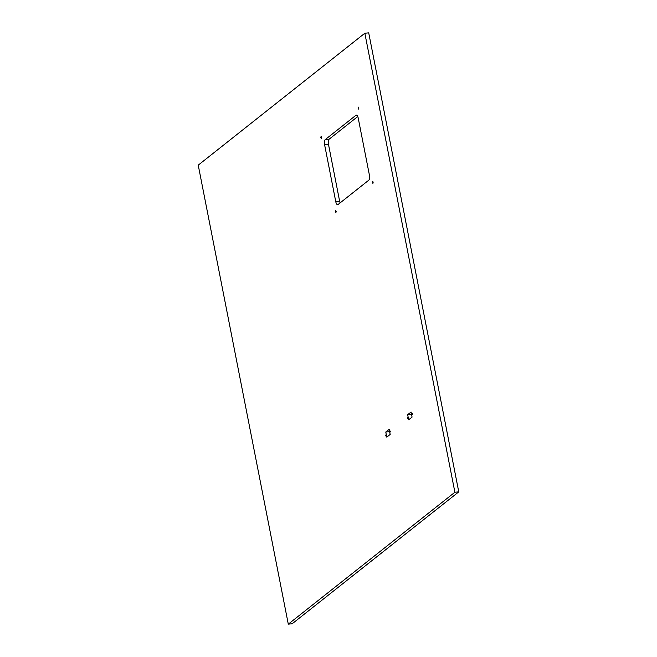 <?xml version="1.0" encoding="UTF-8"?>
<svg xmlns="http://www.w3.org/2000/svg" width="657" height="657" viewBox="0 0 657 657"><rect width="100%" height="100%" fill="white"/><g stroke="black" fill="none" stroke-linecap="round" stroke-linejoin="round"><path stroke-width="0.99" d="M412.58 413.754L412.415 414.6L412.58 413.754M407.619 417.68L407.455 418.525L407.619 417.68M390.693 431.091L390.521 431.928L390.693 431.091M385.725 435.016L385.56 435.862L385.725 435.016M336.146 211.439L335.678 210.675L335.883 212.778L336.146 211.439M321.56 137.091L321.092 136.336L320.83 137.674L321.298 138.438L321.56 137.091M358.582 107.781L358.114 107.025L358.32 109.119L358.582 107.781M373.168 182.129L372.7 181.365L372.905 183.467L373.168 182.129M386.776 437.135L390.176 434.441L389.174 429.333L385.774 432.027L386.776 437.135M408.67 419.798L412.07 417.105L411.068 412.005L407.668 414.69L408.67 419.798M335.768 201.658A4.221 1.618 -95.7 0 0 337.657 204.697A4.221 1.618 -95.7 0 0 338.027 204.541L368.717 180.24A4.221 1.618 -95.7 0 0 369.39 175.041L358.229 118.145A4.221 1.618 -95.7 0 0 356.34 115.106A4.221 1.618 -95.7 0 0 355.971 115.262L325.281 139.563A4.221 1.618 -95.7 0 0 324.607 144.762L335.768 201.658L339.644 201.272A4.221 1.618 -95.7 0 0 340.121 202.882M288.292 624.15L454.89 492.241L364.832 33.236L198.233 165.145L288.292 624.15L292.168 623.764L458.767 491.855L454.89 492.241M357.753 116.535L329.157 139.177A4.221 1.618 -95.7 0 0 328.484 144.376L339.644 201.272M364.832 33.236L368.708 32.85L458.767 491.855M411.52 414.312L407.668 414.69M389.626 431.641L385.774 432.027M328.484 144.376L324.607 144.762M329.157 139.177L325.281 139.563M356.743 115.189L355.971 115.262"/></g></svg>
